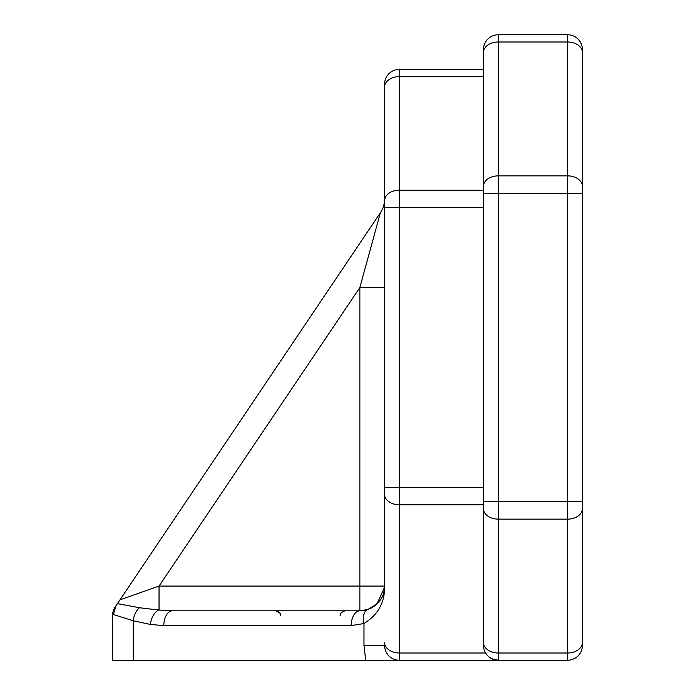 <?xml version="1.0" encoding="UTF-8"?>
<svg xmlns="http://www.w3.org/2000/svg" width="695" height="695" viewBox="0 0 695 695"><rect width="100%" height="100%" fill="white"/><g stroke="black" fill="none" stroke-linecap="round" stroke-linejoin="round"><path stroke-width="1.04" d="M297.599 610.801L172.473 610.801L297.599 610.801M117.351 603.755L115.135 607.048A14.838 14.838 0 0 0 112.616 615.327L112.616 660.25L112.616 615.327L112.616 660.25L365.718 660.25L363.98 645.412L363.98 623.519L351.21 625.639L363.98 623.519C378.089 614.788 384.961 602.304 384.587 586.076C384.961 602.304 378.089 614.788 363.98 623.519A14.838 8.34 -108.8 0 1 367.846 609.472L359.862 610.801L172.473 610.801A14.838 8.653 90 0 0 163.82 625.639L351.21 625.639A14.838 8.653 -90 0 1 359.862 610.801L172.473 610.801L159.042 610.054L139.46 607.743L117.438 603.625L115.987 605.788L113.363 614.545L133.214 620.748A14.838 8.557 -79.4 0 1 139.46 607.743M483.485 186.347A14.838 10.486 0 0 1 498.324 175.861L498.324 41.995A14.838 10.486 0 0 0 483.485 52.481L483.485 193.34L567.554 193.34L567.554 501.66L582.384 501.66L582.384 508.653L582.384 49.588A14.838 14.838 0 0 0 567.554 34.75L498.324 34.75A14.838 14.838 0 0 0 483.485 49.588L483.485 69.361L399.425 69.361A14.838 14.838 0 0 0 384.587 84.199L384.587 586.076C384.891 596.223 379.305 604.024 367.846 609.472L376.733 604.155M377.072 603.825L384.561 587.232M113.363 614.545L112.616 615.327A14.838 14.838 0 0 1 115.135 607.048A14.838 14.838 0 0 0 112.616 615.327A14.838 14.838 0 0 1 115.135 607.048L115.987 605.788M133.214 660.25L133.214 620.748L150.389 624.44A14.838 8.566 -79.8 0 1 159.042 610.054L159.042 586.076L119.957 599.872L117.438 603.625M384.587 494.31A14.838 10.486 0 0 0 399.425 504.805L399.425 487.317L384.587 487.317L384.587 586.076A24.725 24.725 0 0 1 359.862 610.801L359.862 586.076L159.042 586.076L359.862 287.53L380.382 212.731L119.957 599.872M365.718 660.25L399.425 660.25L365.718 660.25L363.98 645.412L384.587 645.412A14.838 14.838 0 0 0 399.425 660.25L567.554 660.25A14.838 14.838 0 0 0 582.384 645.412L582.384 508.653A14.838 10.486 180 0 1 567.554 519.139L567.554 653.005L498.324 653.005L498.324 175.861L567.554 175.861L567.554 193.34L582.384 193.34M489.541 657.366L494.084 659.633L498.315 660.25L399.425 660.25L399.425 504.805L483.485 504.805L483.485 645.412A14.838 14.838 0 0 0 498.324 660.25L492.112 658.886M384.587 198.935A24.725 24.725 0 0 1 380.382 212.731A24.725 24.725 0 0 0 384.587 198.935L384.587 207.683L399.425 207.683L399.425 190.195A14.838 10.486 0 0 0 384.587 200.69L384.587 87.101A14.838 10.486 0 0 1 399.425 76.606L399.425 69.361A14.838 14.838 0 0 0 384.587 84.199M359.862 610.801A24.725 24.725 0 0 0 384.587 586.076L359.862 586.076L359.862 287.53L384.587 287.53M483.485 193.34L483.485 645.412M384.587 642.519A14.838 10.486 0 0 0 399.425 653.005L485.579 653.005L487.238 655.272M112.616 615.327A14.838 14.838 0 0 1 115.135 607.048A14.838 14.838 0 0 0 112.616 615.327M150.389 624.44L163.82 625.639M483.485 190.195L399.425 190.195L399.425 76.606L483.485 76.606M483.485 487.317L399.425 487.317L399.425 207.683L483.485 207.683M483.485 49.588A14.838 14.838 0 0 1 498.324 34.75L498.324 41.995L567.554 41.995L567.554 175.861A14.838 10.486 180 0 1 582.384 186.347M483.485 501.66L567.554 501.66L567.554 519.139L498.324 519.139A14.838 10.486 0 0 1 483.485 508.653M483.485 642.519A14.838 10.486 0 0 0 498.324 653.005L498.324 660.25M582.384 49.588A14.838 14.838 0 0 0 567.554 34.75L567.554 41.995A14.838 10.486 180 0 1 582.384 52.481M582.384 642.519A14.838 10.486 180 0 1 567.554 653.005L567.554 660.25A14.838 14.838 0 0 0 582.384 645.412M280.745 615.666L280.485 614.163M280.276 613.659L279.79 612.825M278.313 611.487L275.793 610.801L279.772 612.808L280.745 615.744M340.081 615.744L341.288 612.504L345.024 610.801M340.142 614.979L340.368 614.093M340.646 613.45L341.01 612.86"/></g></svg>
